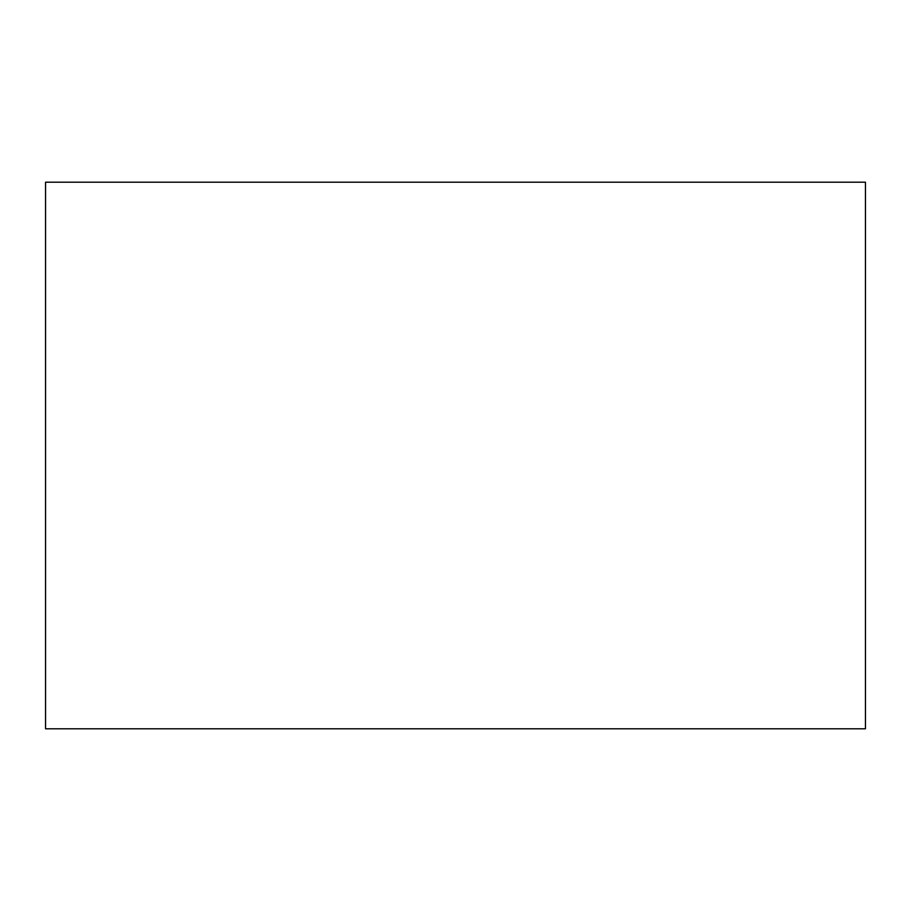 <?xml version="1.0" encoding="UTF-8"?>
<svg xmlns="http://www.w3.org/2000/svg" width="911" height="911" viewBox="0 0 911 911"><rect width="100%" height="100%" fill="white"/><g stroke="black" fill="none" stroke-linecap="round" stroke-linejoin="round"><path stroke-width="1.37" d="M45.55 728.8L865.45 728.8L865.45 182.2L45.55 182.2L45.55 728.8L865.45 728.8L865.45 182.2L45.55 182.2L45.55 728.8"/></g></svg>

